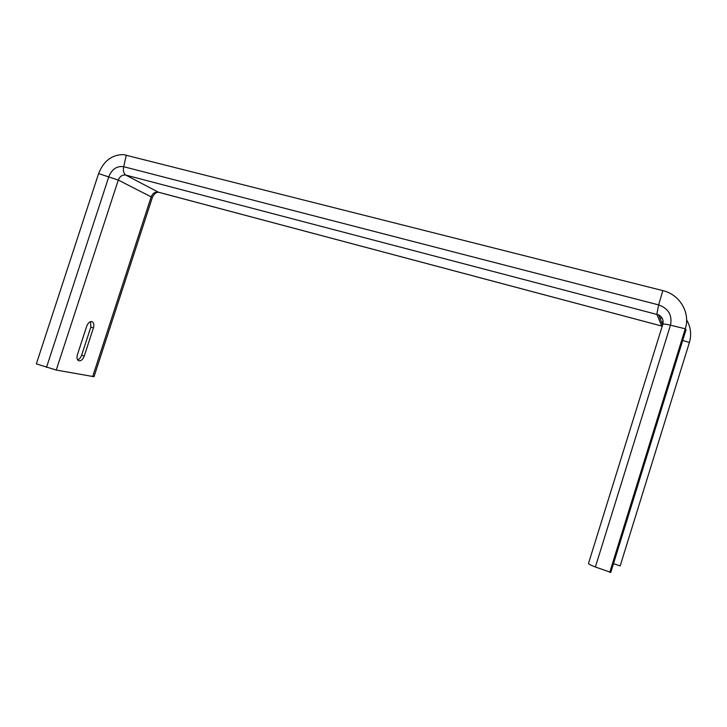 <?xml version="1.0" encoding="UTF-8"?>
<svg xmlns="http://www.w3.org/2000/svg" width="727" height="727" viewBox="0 0 727 727"><rect width="100%" height="100%" fill="white"/><g stroke="black" fill="none" stroke-linecap="round" stroke-linejoin="round"><path stroke-width="1.09" d="M588.543 563.452L588.47 563.525C588.616 564.107 590.915 565.27 595.386 567.005L610.798 572.376L686.07 329.595L685.261 328.795L609.708 572.467M686.597 319.862C690.768 326.986 691.695 334.511 689.405 342.444L620.158 565.933L613.506 563.643M661.761 326.041L656.835 314.182L658.635 304.904L662.815 290.618C679.718 294.49 690.632 312.728 685.261 328.795L670.476 325.187L595.386 567.005M662.815 290.618L123.481 154.587C111.903 154.678 103.607 161.003 98.599 173.58L36.35 363.873L56.252 370.061L94.019 376.713L152.288 197.689L151.18 196.872L92.656 376.65M90.53 321.652L90.82 327.077L81.66 355.167C80.752 357.666 79.416 359.238 77.653 359.874M77.435 354.64C76.626 357.539 76.962 359.529 78.434 360.628C80.761 361.346 82.696 359.829 84.25 356.076L93.419 327.95C94.237 324.978 93.883 322.915 92.338 321.788C90.084 321.089 88.203 322.57 86.704 326.223L77.435 354.64M662.806 324.451L662.797 324.324C663.278 323.815 665.832 324.097 670.476 325.187C672.43 315.236 668.486 308.475 658.635 304.904L123.681 166.701L126.344 155.069M682.689 340.509L689.405 342.444M662.224 326.169L158.377 192.192L125.826 175.089L658.717 314.909C661.279 316.345 662.751 318.471 663.124 321.298M662.87 324.051L662.57 324.742M159.322 192.464L158.377 192.192C155.087 191.719 152.688 193.282 151.18 196.872L118.292 180.069C119.891 176.27 122.4 174.616 125.826 175.089C123.663 173.599 122.945 170.809 123.681 166.701C116.938 165.792 112.003 169.073 108.877 176.543L46.501 367.371M661.17 318.181L659.862 317.844M662.724 322.215L661.452 321.879L662.733 322.234M98.599 173.58L118.292 180.069L56.252 370.061M81.66 355.167L84.25 356.076M90.82 327.077L93.419 327.95M662.624 324.869L658.717 314.909C662.388 317.063 663.751 320.198 662.797 324.324L588.47 563.525M152.288 197.689C153.906 194.036 155.96 192.219 158.468 192.237L662.215 326.178M91.62 321.552L92.338 321.788"/></g></svg>
